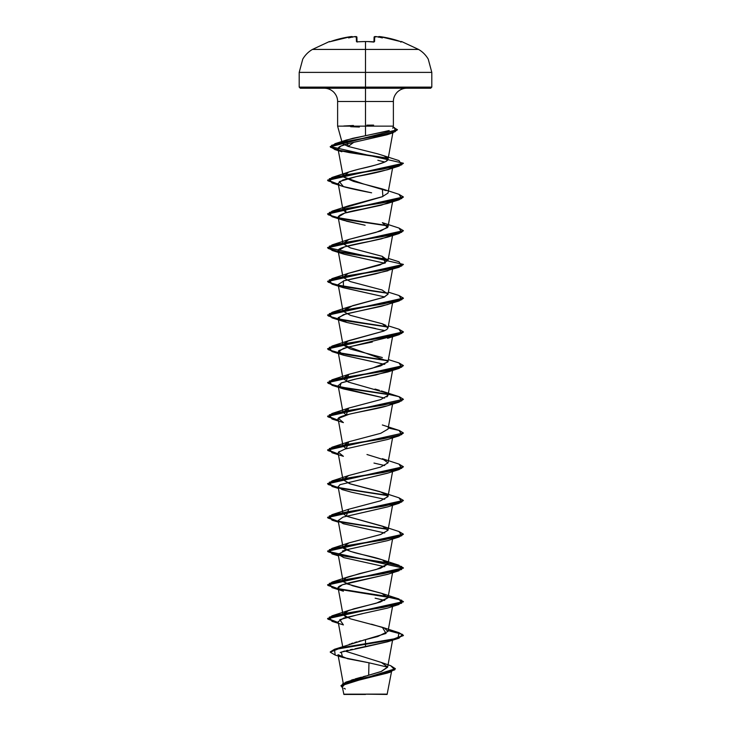 <?xml version="1.0" encoding="UTF-8"?>
<svg xmlns="http://www.w3.org/2000/svg" width="731" height="731" viewBox="0 0 731 731"><rect width="100%" height="100%" fill="white"/><g stroke="black" fill="none" stroke-linecap="round" stroke-linejoin="round"><path stroke-width="1.1" d="M329.325 41.566A0.567 0.567 0 0 1 329.946 41.731A0.567 0.567 0 0 0 329.325 41.566L312.457 49.425L365.5 49.425L365.5 72.387L431.802 72.387L365.5 72.387L365.5 87.117L431.802 87.117L365.5 87.117L365.5 88.25L430.669 88.25L365.5 88.25L365.5 101.508L337.612 101.508C337.631 98.055 336.342 94.929 333.729 92.133C330.933 89.529 327.808 88.232 324.354 88.25M357.578 41.841L357.56 41.841A105.492 94.82 -0 0 1 365.5 41.566L365.5 41.566A105.492 94.82 180 0 0 357.56 41.841L356.426 41.539L356.299 36.651L354.964 36.596A105.995 105.593 180 0 0 354.27 36.669A77.769 40.89 146.2 0 0 348.623 37.93A77.769 36.824 -143.3 0 1 352.013 36.669L340.5 38.606L329.791 41.786M378.356 37.107L380.321 36.651L400.442 41.539L390.5 38.606L380.321 36.651A105.885 105.849 0 0 1 400.442 41.539L401.675 41.566L418.543 49.425L365.5 49.425L365.5 41.566L365.5 49.425L418.543 49.425C422.564 51.746 425.798 54.98 428.247 59.129L431.802 72.387L431.802 87.117L430.669 88.25M391.496 671.78L387.11 694.45L365.5 694.158L387.11 694.45M368.25 694.112L365.5 694.158C392.017 694.148 394.786 694.13 368.25 694.112M343.734 125.997L353.429 125.494M342.419 143.632L342.355 142.271L344.21 140.928L352.808 138.287L365.5 135.719L346.485 140.014L348.175 146.438L353.777 142.307L348.175 146.438L342.419 143.632L337.612 126.143L337.612 101.508L365.5 101.508L365.5 126.143L337.731 126.143L393.287 126.143M406.646 88.25C403.192 88.232 400.067 89.529 397.271 92.133C394.658 94.929 393.369 98.055 393.388 101.508L365.5 101.508L393.388 101.508L393.388 126.143L365.5 126.143L365.5 135.719L365.5 87.117L299.198 87.117L365.5 87.117L365.5 72.387L299.198 72.387L365.5 72.387L365.5 49.425L312.457 49.425C308.436 51.746 305.202 54.98 302.753 59.129L299.198 72.387L299.198 87.117L300.331 88.25L365.5 88.25L300.331 88.25M351.218 680.186L353.539 679.419M354.955 678.98L361.324 677.189M363.152 676.696L365.719 676.02M367.492 675.554L381.481 671.387L387.631 667.22L392.565 640.182M349.208 644.322L349.793 644.112M351.017 643.682L353.036 643.024M354.773 642.503L357.057 641.845M358.948 641.334L361.16 640.74M363.17 640.219L377.817 636.509L388.015 631.41L384.323 628.057L371.458 624.192M346.293 617.284L342.985 614.561L345.681 611.664L354.014 608.768L376.227 603.23L388.015 597.693L381.71 593.344L347.234 583.968L342.985 580.843L345.736 577.919L359.35 573.661L376.291 569.495L388.015 563.976L387.421 562.486C382.368 558.182 360.913 554.738 352.982 552.152C345.27 549.648 341.934 547.948 342.976 547.062L349.007 542.868L380.769 534.462L388.015 530.258L383.958 526.749L346.494 516.214L382.35 526.128L387.997 530.34L380.467 534.562L348.65 542.987L343.003 547.208L350.524 551.421L382.34 559.845L387.997 564.067L380.467 568.279L348.65 576.713L345.736 577.919L343.543 581.83L352.516 585.741L382.34 593.563L387.997 597.784L380.467 601.997L348.66 610.431L343.003 614.643L350.533 618.855L382.35 627.289L386.059 633.448L365.5 639.616L365.5 643.728L334.542 649.256L330.257 651.897L340.262 647.812L365.5 643.728L340.262 648.095L330.257 652.18L335.2 655.077M387.969 506.784L343.067 517.1L338.142 520.573L342.976 547.062M338.718 487.778L387.677 495.344L340.637 488.153L328.256 484.552L332.002 480.952L383.199 472.518L401.703 468.306L398.998 464.094L382.34 458.684L387.997 462.906L380.467 467.118L348.66 475.543L343.003 479.764L350.533 483.977L382.34 492.411L387.997 496.623L380.467 500.836L348.66 509.269L346.293 516.123L342.985 513.4L338.142 486.846L342.007 489.551L351.675 492.246L384.698 499.264M387.805 495.545L379.818 491.579L349.509 483.648L342.985 479.682L343.332 478.485M386.407 460.53L366.98 454.508M388.216 428L399.382 430.486L403.384 432.98L327.616 449.839L338.298 453.969L327.991 450.598L332.011 447.226L348.66 441.826L346.302 448.679L342.985 445.956L348.888 441.743L380.732 433.309L388.015 429.097L392.565 404.142M388.216 394.283L399.382 396.769L403.384 399.263L327.616 416.122L338.298 420.252L327.991 416.88L332.011 413.508L348.65 408.108L346.293 414.961L342.985 412.238L348.888 408.026L380.732 399.592L388.015 395.38L385.931 392.812L348.395 382.094L342.985 378.521L348.888 374.309L380.732 365.875L388.015 361.662L392.565 336.699M388.033 361.315L342.985 344.804L346.832 341.377L383.665 331.106L348.66 340.664L343.003 344.886L350.533 349.098L382.35 357.532M386.882 329.434L388.015 327.945L382.112 323.723L350.268 315.299L342.985 311.077L352.68 305.668L384.031 297.234L388.015 294.218L382.112 290.006L350.268 281.581L342.985 277.36L348.23 273.385L379.983 264.951L388.015 260.501L382.112 256.289L350.268 247.855L342.985 243.642L348.888 239.421L380.732 230.996L388.015 226.784L392.565 201.82M386.151 190.617L363.051 183.819L343.268 176.847L353.594 181.416L382.34 188.927L382.898 196.52L348.66 205.786L344.493 207.705L346.302 212.648L342.985 209.925L344.493 207.705L382.139 196.803L388.015 193.066L392.565 168.103M343.268 176.847C337.713 171.703 376.657 166.567 385.968 161.423C379.956 163.991 370.928 166.567 358.884 169.135L348.66 172.068L343.268 176.847L338.014 148.914L340.874 146.09L349.802 143.249L386.973 134.778L349.802 143.249C337.585 146.099 334.926 148.932 341.852 151.746L334.652 149.499L387.887 158.499L349.61 152.651L335.41 149.727L330.238 146.803L397.417 129.816L392.785 132.868L347.527 141.184L331.536 145.341L334.652 149.499M385.968 161.423L388.015 159.34L387.11 157.567L383.492 155.639L377.534 153.802L383.492 155.639L387.11 157.567C388.645 158.855 388.262 160.144 385.968 161.423M393.159 131.123L392.967 131.617M392.657 132.009L386.973 134.778L391.204 133.06M390.646 168.505C383.099 171.2 371.622 173.896 356.225 176.61L342.821 180L338.142 183.371L339.239 184.715C339.76 186.094 350.551 188.799 371.622 192.82L343.415 186.569L339.285 181.617L356.225 176.61L387.585 169.711L392.273 167.445M392.282 201.162L381.418 205.146L344.685 213.114L338.151 217.098L346.357 221.173L365.116 225.258L343.415 220.287L338.161 217.144C338.837 214.448 346.987 211.743 362.613 209.039L387.594 203.428L392.282 201.162M391.825 235.254L381.39 238.863L344.676 246.822L338.142 250.806L344.146 254.242L384.698 263.224L343.406 254.013L338.289 251.199C335.858 247.955 352.287 244.711 369.173 241.468L387.594 237.146L398.989 233.554L347.792 241.979L329.297 246.201L332.002 250.413L387.869 259.624L348.367 253.712L333.217 250.76L327.616 247.809L403.375 230.804L398.989 233.554M388.015 270.726L344.146 280.713L338.151 284.533L342.574 287.447L384.698 296.95M387.969 304.462L343.469 314.65L338.142 318.25L347.115 322.535L384.707 330.668M391.816 336.415L343.597 348.321L338.142 351.967L343.798 355.293L384.707 364.385M391.816 370.133L375.825 374.994L354.891 379.206L341.587 382.77L338.142 385.694L339.814 387.393L384.698 398.103L343.415 388.892L339.814 387.393L341.103 382.98L356.152 378.941L387.594 372.033L398.989 368.433L347.792 376.858L329.297 381.079L332.002 385.292L338.352 386.827M392.136 403.603C386.187 409.013 332.852 414.413 338.298 419.822L342.985 445.956M339.129 451.484L338.142 453.129L342.985 479.682M388.097 473.021L339.979 484.671L338.142 486.846M338.142 520.573L343.131 523.67L384.716 532.981M342.4 551.064L347.453 549.529L338.142 554.29L343.753 557.607L384.698 566.708L343.881 557.643M388.115 574.173L342.428 584.763L338.142 588.007L342.985 614.561M392.273 605.798L391.816 606.173L392.273 605.798M362.375 613.72L343.671 618.06L338.151 621.734L342.684 646.624M387.96 641.663L355.129 648.726M352.406 649.265L350.396 649.676M347.846 650.243L346.32 650.608M344.191 651.175L342.976 651.531M341.066 652.18L340.217 652.536M343.214 683.229L338.005 654.674L347.627 658.732L368.963 662.789L368.68 675.234L368.963 662.789L387.649 667.147M387.713 672.995L346.512 683.11L342.218 686.473L343.89 694.45L365.5 694.45L343.89 694.45M363.864 694.203C336.68 694.185 338.298 694.176 365.5 694.158M381.381 662.469L390.756 665.731L394.749 669.824L382.788 673.918L345.909 682.105L380.997 671.57L387.658 667.019L381.381 662.469L344.813 651.001M334.542 649.256L365.5 639.616L365.5 643.728L397.947 638.209L398.998 632.69L403.384 635.303L392.282 639.515L365.5 643.728L365.5 646.825L341.295 652.098L342.547 657.37L368.963 662.789M345.909 682.105L340.984 685.651L395.389 668.719L390.738 665.722M395.389 668.719L340.975 685.788L342.428 687.652L342.638 683.823L354.672 679.994L389.879 672.337L395.37 668.856M389.879 672.337L345.37 683.567L342.391 686.939M343.935 688.282L345.352 689.004M342.547 657.37L335.173 655.067L334.524 649.539L392.282 639.799L403.384 635.586L399.373 633.092L388.161 630.597L402.461 634.389L398.998 638.19L365.5 644.011L365.5 646.825L387.594 641.791L398.998 638.19M387.914 130.968L365.5 135.719L389.212 130.538M348.175 146.438L377.534 153.802M393.077 127.295L397.426 129.679L330.238 146.529L403.384 163.223L327.616 180.082L338.298 184.212L327.991 180.84L332.002 177.478L383.208 169.044L401.703 164.831L398.998 160.61L383.492 155.639M387.677 259.304L340.637 252.113L328.256 248.513L332.002 244.912L383.208 236.478L401.703 232.266L398.989 228.054L382.35 222.653L387.668 227.515L375.981 232.385L348.65 239.512L343.003 243.725L350.533 247.937L382.34 256.371L385.411 262.886L348.65 273.23L332.011 278.63L383.208 270.205L401.703 265.983L398.998 261.771L388.389 258.436M388.033 294.118L383.812 297.325L348.65 306.947L343.003 311.168L350.533 315.381L382.35 323.815L386.023 325.423M386.672 329.59L383.665 331.106M387.923 361.955L372.463 368.168L348.65 374.391L346.293 381.244M375.012 389.056L379.362 390.272M381.491 390.948L385.931 392.812M387.622 396.184L386.8 396.933M387.677 596.505L338.727 588.939L397.006 598.415L403.384 601.576L327.616 618.435L338.298 622.574L327.991 619.203L332.011 615.831L383.208 607.397L401.703 603.185L398.998 598.972L382.34 593.563M387.677 562.788L338.718 555.213L396.997 564.697L403.384 567.859L327.616 584.718L338.298 588.848L327.991 585.476L332.011 582.114L383.208 573.68L401.703 569.467L398.998 565.255L382.34 559.845M338.298 555.131L327.991 551.759L332.002 548.387L383.208 539.962L401.703 535.741L398.989 531.528L403.384 534.142L327.616 551L338.298 555.131M387.677 529.07L338.727 521.495L387.677 529.07M338.298 521.413L328 518.041L332.002 514.67L383.199 506.245L401.703 502.023L398.989 497.811L403.384 500.424L327.616 517.283L338.298 521.413M332.011 447.226L383.208 438.801L401.703 434.589L398.998 430.376L382.34 424.967M332.011 413.508L383.208 405.084L401.703 400.862L398.998 396.65L382.34 391.249M387.677 394.183L340.637 386.991L328.256 383.391L332.002 379.791L383.208 371.357L401.703 367.145L398.989 362.932L403.384 365.546L327.616 382.404L333.19 385.347L348.248 388.298L387.677 394.183M387.668 360.465L340.637 353.274L328.256 349.674L332.002 346.074L383.199 337.64L401.703 333.427L398.989 329.215L403.384 331.828L327.616 348.678L333.172 351.629L348.239 354.572L387.668 360.465M387.677 326.748L340.637 319.548L328.256 315.947L332.011 312.347L383.208 303.922L401.703 299.71L398.998 295.498L403.384 298.102L327.616 314.96L333.181 317.903L348.248 320.854L387.677 326.748M398.971 228.045L403.384 230.658L327.616 247.526L403.384 264.384L327.616 281.243L333.181 284.185L348.258 287.137L387.677 293.03L340.628 285.83L328.256 282.23L332.011 278.63M387.677 225.587L340.637 218.395L328.256 214.795L332.002 211.195L383.208 202.761L401.703 198.549L398.989 194.327L403.384 196.941L327.616 213.799L333.181 216.751L348.248 219.693L387.677 225.587M387.704 158.188L341.679 150.933L330.613 147.306L335.036 143.678L379.069 135.664L395.252 131.662L394.566 127.66L393.095 127.231M338.352 589.14L327.616 585.001L403.384 568.142L327.616 551.284L403.375 534.279L398.989 537.029L347.792 545.463L329.297 549.675L332.002 553.888L383.199 562.322L401.703 566.534L398.989 570.756L347.792 579.18L329.297 583.393L332.011 587.614L383.208 596.039L401.703 600.252L398.998 604.473L347.792 612.898L329.297 617.119L332.011 621.332L338.352 622.867L327.616 618.718L403.384 601.86L397.088 598.726L339.184 589.314M338.352 521.706L327.616 517.557L403.375 500.561L398.998 503.312L347.792 511.737L329.297 515.958L332.002 520.17L387.878 529.381L339.184 521.87M338.352 487.988L327.616 483.84L403.375 466.844L398.998 469.594L347.801 478.019L329.297 482.241L332.011 486.453L387.869 495.664L339.175 488.153M403.375 433.117L398.998 435.868L347.792 444.302L329.297 448.514L332.011 452.736L338.352 454.262L327.616 450.122L403.384 432.98M403.375 399.4L398.989 402.151L347.792 410.584L329.297 414.797L332.002 419.009L338.352 420.544L327.616 416.405L403.384 399.263M387.869 394.502L348.358 388.59L333.217 385.639L327.616 382.688L403.375 365.683L398.989 368.433M387.869 360.785L348.349 354.873L333.208 351.913L327.616 348.961L403.384 332.102L398.998 334.716L347.801 343.141L329.297 347.353L332.002 351.574L387.869 360.785M387.869 327.059L348.349 321.156L333.208 318.195L327.616 315.244L403.384 298.385L398.998 300.989L347.792 309.423L329.297 313.636L332.011 317.857L387.878 327.059M387.878 293.341L348.358 287.438L333.217 284.478L327.616 281.526L403.375 264.521L398.998 267.272L347.792 275.706L329.297 279.918L332.011 284.131L387.878 293.341M387.878 225.906L348.358 219.994L333.217 217.034L327.616 214.082L403.375 197.087L398.989 199.837L347.792 208.262L329.297 212.474L332.002 216.696L387.878 225.906M338.352 184.504L327.616 180.365L403.375 163.369L398.998 166.111L347.801 174.545L329.297 178.757L332.011 182.969L338.352 184.504M398.971 464.084L403.384 466.707L327.616 483.557L338.298 487.696M391.825 639.89L392.282 639.515M332.011 621.332L343.406 624.923L339.787 619.66L359.012 614.396L387.585 608.073L398.998 604.473M384.698 600.425L375.131 598.177M340.5 590.072C334.707 587.779 338.837 585.074 352.872 581.958L387.585 574.347L398.989 570.756M347.453 549.529L387.594 540.629L398.989 537.029M384.707 532.981L343.415 523.771M338.161 520.646L343.067 517.1L387.585 506.912L398.998 503.312M391.816 505.011L392.273 504.637M339.979 484.671L387.594 473.185L398.998 469.594M384.698 465.537L373.97 463.061M332.011 452.736L343.406 456.327L338.352 452.251L344.995 449.053L387.585 439.468L398.998 435.868M332.002 419.009L343.406 422.609L338.453 418.397L349.336 414.175L387.594 405.751L398.989 402.151M371.787 361.452L343.415 355.175L338.617 350.752L347.929 347.088L372.326 341.998M384.707 330.659L382.231 330.019M375.716 328.539L347.115 322.535L343.406 321.448L338.197 317.665L345.991 313.891L381.299 306.326L398.998 300.989M384.707 296.941L343.406 287.731L343.387 280.96L375.533 273.897L398.998 267.272M384.762 162.035L377.845 160.263M366.871 125.147L373.623 125.102M359.369 127.039L350.67 126.701M400.972 41.85L401.547 41.841A0.567 0.567 -154 0 0 401.301 41.804A0.567 0.567 26 0 1 401.547 41.841L400.442 41.539L401.356 41.813L400.442 41.539L401.356 41.813L400.844 42.124M376.73 36.669A77.769 40.89 -146.2 0 1 382.377 37.93A77.769 36.824 143.3 0 0 378.987 36.669L378.347 37.199L378.987 36.596A0.567 0.567 -175 0 0 378.375 36.998A0.567 0.567 5 0 1 378.987 36.596L378.987 36.669A77.769 36.824 143.3 0 1 382.377 37.93A77.769 40.89 -146.2 0 0 376.73 36.669A105.995 105.593 180 0 0 376.036 36.596L374.701 36.651L374.574 41.539L373.44 41.841A105.492 94.82 180 0 0 365.5 41.566A105.492 94.82 -0 0 1 373.44 41.841L374.574 41.539L374.701 36.651L376.036 36.596A105.995 105.593 0 0 1 376.73 36.669L376.392 36.778M354.608 36.778L354.27 36.669A105.995 105.593 -0 0 1 354.964 36.596L356.299 36.651A0.567 0.567 -1.5 0 1 356.911 37.199L357.03 41.786L356.911 37.199A0.567 0.567 178.5 0 0 356.299 36.651L356.426 41.539L357.569 41.804L357.039 42.06M373.97 41.786L374.089 37.199A0.567 0.567 1.5 0 1 374.701 36.651A0.567 0.567 -178.5 0 0 374.089 37.199L376.629 36.66M374.062 41.758A0.567 0.539 1.5 0 1 374.574 41.539A0.567 0.539 -178.5 0 0 374.025 41.822M367.437 41.548L373.961 42.06M356.975 41.822A0.567 0.539 178.5 0 0 356.426 41.539A0.567 0.539 -1.5 0 1 356.938 41.758M354.27 36.669A77.769 40.89 146.2 0 0 348.623 37.93A77.769 36.824 -143.3 0 1 352.013 36.669L352.653 37.199L352.013 36.596A0.567 0.567 -5 0 1 352.625 36.998A0.567 0.567 175 0 0 352.013 36.596L350.679 36.651L352.644 37.107M330.567 41.539L330.558 41.539A105.885 105.849 -0 0 1 350.679 36.651L329.453 41.841A0.567 0.567 -26 0 1 329.681 41.804A0.567 0.567 154 0 0 329.453 41.841M354.371 36.66L356.911 37.199L357.03 41.786M365.5 41.539L357.761 41.795M388.015 631.41L392.565 606.456M388.015 597.693L392.565 572.738M342.985 580.843L338.142 554.29M388.015 563.976L392.565 539.021M388.015 530.258L392.565 505.304M388.015 496.541L392.565 471.577M388.015 462.824L392.565 437.86M342.985 412.238L338.142 385.694M388.015 395.38L392.565 370.425M342.985 378.521L338.142 351.967M342.985 344.804L338.142 318.25M388.015 327.945L392.565 302.981M342.985 311.077L338.151 284.533M388.015 294.218L392.565 269.264M342.985 277.36L338.142 250.806M388.015 260.501L392.565 235.537M342.985 243.642L338.151 217.098M342.985 209.925L338.142 183.371M388.015 159.34L392.839 132.85M392.812 128.272L393.388 126.143M346.485 140.014L335.036 143.678M348.66 172.068L332.002 177.478M382.34 188.927L398.989 194.327M348.66 205.786L332.002 211.195M348.65 239.512L332.002 244.912M388.389 292.162L398.998 295.498M348.65 306.947L332.011 312.347M388.389 325.88L398.989 329.215M348.66 340.664L332.002 346.074M388.389 359.597L398.989 362.932M348.65 374.391L332.002 379.791M348.66 475.543L332.002 480.952M382.34 492.411L398.989 497.811M348.66 509.269L332.002 514.67M382.35 526.128L398.989 531.528M348.65 542.987L332.002 548.387M348.65 576.713L332.011 582.114M348.66 610.431L332.011 615.831M382.35 627.289L398.998 632.69M343.406 591.205L332.011 587.614M338.435 555.88L332.002 553.888M338.435 522.162L332.002 520.17M338.435 488.436L332.011 486.453M343.415 388.892L332.002 385.292M343.415 355.175L332.002 351.574M387.585 338.316L398.998 334.716M343.406 321.448L332.011 317.857M343.406 287.731L332.011 284.131M343.406 254.013L332.002 250.413M343.415 220.287L332.002 216.696M387.594 203.428L398.989 199.837M343.415 186.569L332.011 182.969M387.585 169.711L398.998 166.111M387.476 134.614L392.785 132.868M380.321 36.651L379.343 36.55M375.021 36.55L376.036 36.596M369.886 41.621L367.483 41.548M356.883 41.74L357.569 41.804M356.902 37.117L355.951 36.55M352.625 36.998L351.721 36.55"/></g></svg>
